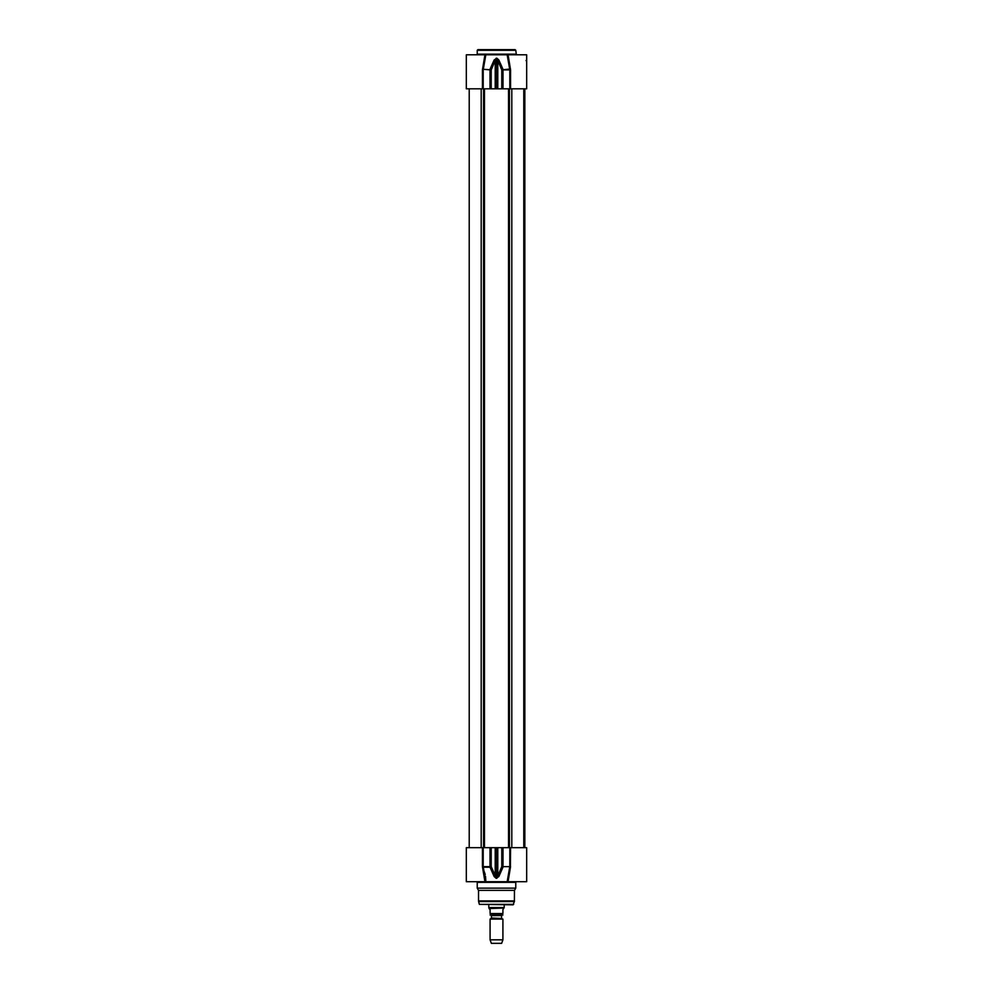 <?xml version="1.0" encoding="UTF-8"?>
<svg xmlns="http://www.w3.org/2000/svg" width="993" height="993" viewBox="0 0 993 993"><rect width="100%" height="100%" fill="white"/><g stroke="black" fill="none" stroke-linecap="round" stroke-linejoin="round"><path stroke-width="1.49" d="M526.675 88.811L526.675 54.789L507.162 54.789L509.806 69.87L509.806 88.811L526.675 88.811M485.838 54.789L484.932 54.789L482.586 68.976L483.306 69.274L485.838 54.789L507.162 54.789M510.563 88.811L510.563 69.87L508.068 54.789L508.639 61.963M483.194 88.811L483.194 69.87L482.437 69.87L484.932 54.789L466.325 54.789L466.325 88.811L509.806 88.811M515.764 54.143L477.236 54.143L477.236 50.295L515.764 50.295L516.397 54.789M515.764 50.295L515.119 49.65L477.881 49.65L477.236 50.295M508.056 54.789L508.056 55.447M510.414 68.976L501.788 69.87L502.967 69.274L498.834 59.952L497.791 60.548L501.788 69.87L501.788 88.811M489.996 88.811L489.996 69.87L483.306 69.274L491.212 69.87L490.033 69.274L494.166 59.952L495.209 60.548L496.165 58.798L497.791 60.548L497.791 88.811M498.834 59.952L496.835 58.202L494.166 59.952M504.208 904.834L504.208 907.59L488.792 907.59L488.792 904.834M501.825 918.463L491.423 918.016L502.917 919.084L490.083 919.084L490.083 939.825L502.917 939.825L502.917 919.084M491.423 918.016L491.423 915.62L501.577 915.62L501.577 918.016M490.083 915.012L502.917 915.012M489.053 908.558L490.083 909.576L490.083 913.56C490.083 915.683 490.083 915.683 490.083 913.56L502.917 913.56L502.917 909.576L503.947 908.036L489.053 908.558M502.917 913.56C502.917 915.683 502.917 915.683 502.917 913.56M502.917 939.825L501.639 943.35L491.361 943.35L490.083 939.825M510.414 867.522L510.563 847.687L526.675 847.687L526.675 881.71L508.056 881.71L510.414 867.522L509.694 867.224L507.162 881.71L508.056 881.213M507.162 881.71L485.838 881.71L483.194 866.628L483.194 847.687L466.325 847.687L466.325 881.71L485.838 881.71L484.932 881.71L482.586 867.522L484.944 881.213M476.603 881.71L477.236 882.355L515.764 882.355L516.397 881.71M515.764 882.355L515.764 888.139L477.236 888.139L477.236 882.355M482.437 847.687L482.437 866.628L485.254 874.523M510.563 866.628L501.788 866.628L502.967 867.224L498.834 876.546L497.791 875.95L496.165 877.713L491.212 866.628L490.033 867.224L491.212 866.628L491.212 847.687L483.194 847.687M485.54 876.347L485.838 881.71M483.306 867.224L490.033 867.224L494.166 876.546L496.165 878.308L498.834 876.546M494.166 876.546L495.209 875.95L495.209 847.687L491.212 847.687M510.563 847.687L495.209 847.687M515.764 888.139L514.473 890.361L478.527 890.361L477.236 888.139M514.473 890.361L514.386 901.557L478.614 901.557L478.527 900.899L514.473 900.899M513.642 904.35L479.358 904.35L513.021 904.834L514.386 901.557M510.563 69.87L503.004 69.87L503.004 88.811M491.212 88.811L491.212 69.87L495.209 60.548L495.209 88.811M496.165 58.202L496.165 88.811M496.835 88.811L496.835 58.202M482.437 69.87L482.437 88.811M482.437 866.628L489.996 866.628L489.996 847.687M509.806 847.687L509.806 866.628L503.004 866.628L503.004 847.687M501.788 847.687L501.788 866.628L497.791 875.95L497.791 847.687M496.835 878.308L496.835 847.687M496.165 847.687L496.165 878.308M481.195 88.811L481.195 847.687M483.566 88.811L483.566 847.687M484.46 88.811L484.46 847.687M508.54 88.811L508.54 847.687M509.434 88.811L509.434 847.687M511.805 88.811L511.805 847.687M524.689 88.811L524.689 847.687M524.763 88.811L524.763 847.687M526.029 60.561L526.675 61.206M477.236 54.143L476.603 54.789M491.175 918.463L490.083 919.084M508.068 881.71L508.056 881.052M478.527 890.361L478.527 900.899M479.358 904.35L478.614 901.557M469.217 88.811L469.217 847.687M523.783 88.811L523.783 847.687M524.838 88.811L524.838 847.687L524.838 88.811"/></g></svg>
